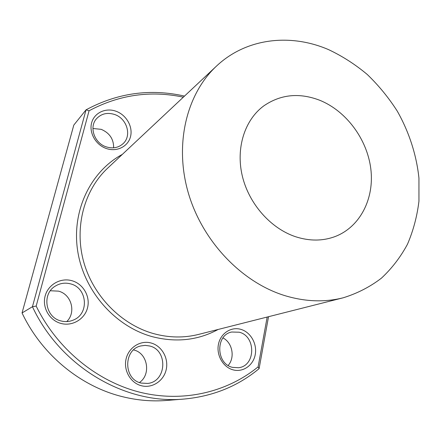 <?xml version="1.0" encoding="UTF-8"?>
<svg xmlns="http://www.w3.org/2000/svg" width="441" height="441" viewBox="0 0 441 441"><rect width="100%" height="100%" fill="white"/><g stroke="black" fill="none" stroke-linecap="round" stroke-linejoin="round"><path stroke-width="0.66" d="M60.941 323.435C49.436 320.442 41.961 307.432 45.153 295.95C48.174 284.417 60.847 277.411 72.026 280.741C83.255 283.899 90.46 296.457 87.544 307.774C84.799 319.13 72.401 326.594 60.941 323.435M70.61 283.894C65.246 282.455 60.185 283.172 55.434 286.033C41.614 293.816 45.258 317.454 60.979 320.938C65.29 322.051 69.463 321.737 73.498 319.995C89.523 313.705 87.301 287.835 70.61 283.894M216.448 66.128L107.615 168.203C84.308 189.988 74.16 226.883 83.592 261.485C93.051 296.06 121.413 324.797 154.03 333.738C169.25 337.817 184.095 338.038 198.566 334.416L343.208 297.791C357.254 293.447 369.988 286.915 381.399 278.194C391.889 268.398 400.588 257.064 407.495 244.193C413.294 230.654 417.114 216.327 418.95 201.201L418.944 178.142C416.497 154.83 409.05 131.909 397.225 111.055C388.604 97.599 378.61 85.405 367.248 74.468C355.231 64.403 342.343 56.123 328.578 49.635C290.393 33.125 246.177 38.047 216.448 66.128C186.604 93.927 174.201 144.108 188.241 192.673C202.276 241.205 241.696 282.461 285.084 295.702C305.321 301.749 324.697 302.449 343.208 297.791M218.152 329.455C198.081 340.32 176.191 342.745 152.492 336.726C115.151 326.643 83.74 290.999 77.655 250.764C71.481 210.5 90.802 171.306 122.35 154.383M183.351 97.169C150.524 90.234 119.098 94.771 89.071 110.774L36.173 306.071C57.159 349.079 97.009 381.493 140.051 392.27C183.202 402.865 227.071 392.214 258.106 366.857L267.174 317.04M268.53 316.699L259.099 368.643C237.986 386.189 213.031 396.321 184.244 399.033C125.9 404.788 60.472 367.077 32.447 306.716L86.034 109.848C117.416 92.946 150.243 88.36 184.503 96.088M36.173 306.071L32.447 306.716L22.05 312.95L73.807 125.084L86.034 109.848L89.071 110.774M233.096 369.856C223.124 367.27 216.195 355.17 218.449 344.278C220.561 333.346 231.117 326.456 240.841 329.355C250.593 332.095 257.29 343.804 255.251 354.542C253.36 365.319 243.035 372.601 233.096 369.856M239.215 332.211L231.707 332.023C215.44 334.862 215.892 363.781 232.484 367.359L238.515 367.728C255.78 366.019 256.16 336.108 239.215 332.211M141.511 385.765C130.624 383.119 123.32 370.407 126.093 358.902C128.706 347.354 140.492 340.011 151.087 342.999C161.72 345.816 168.76 358.098 166.246 369.431C163.887 380.803 152.36 388.576 141.511 385.765M149.549 345.97L145.205 345.38L140.861 345.937C123.243 349.498 123.337 379.492 141.23 383.075L147.702 383.433C166.797 381.641 168.115 349.961 149.549 345.97M106.364 148.523C95.818 144.979 88.85 132.807 91.634 122.802C94.269 112.747 105.774 107.433 116.044 111.253C126.352 114.925 133.083 126.699 130.536 136.583C128.138 146.517 116.871 152.222 106.364 148.523M114.638 114.506C107.417 112.229 101.391 113.613 96.562 118.657C88.801 126.953 94.33 143.193 106.231 146.859C112.846 148.887 118.491 147.79 123.177 143.584C132.03 135.624 126.953 118.48 114.638 114.506M22.05 312.95C41.845 354.933 80.924 386.729 123.039 396.823C137.735 400.395 152.332 401.602 166.819 400.439L184.244 399.033M133.557 349.939L133.799 350C147.603 353.015 151.417 374.42 139.455 382.518M50.357 290.757L58.515 291.143C71.448 294.279 76.392 312.366 66.751 321.577M92.919 128.502L101.21 129.334C109.594 132.967 113.734 139.13 113.629 147.829M319.637 100.228C299.185 92.445 280.52 94.363 263.641 105.989C244.716 119.991 235.687 148.016 242.291 175.904C248.889 203.781 270.625 228.399 295.514 236.701C309.483 241.21 322.669 241.161 335.083 236.552C360.291 226.928 374.536 198.395 370.804 168.754C367.105 139.091 346.213 110.917 319.637 100.228M222.948 337.922C232.413 342.563 235.285 357.53 228.151 365.451M258.106 366.857L259.099 368.643"/></g></svg>
